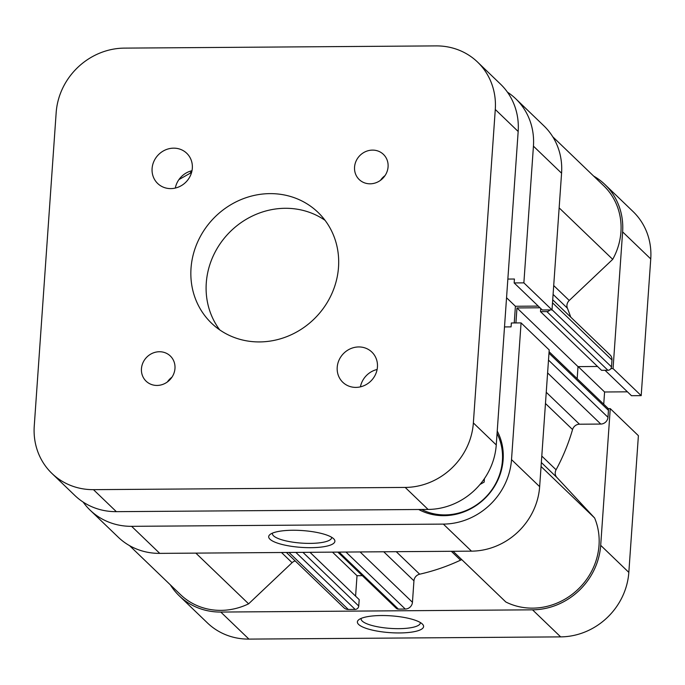 <?xml version="1.0" encoding="UTF-8"?>
<svg xmlns="http://www.w3.org/2000/svg" width="685" height="685" viewBox="0 0 685 685"><rect width="100%" height="100%" fill="white"/><g stroke="black" fill="none" stroke-linecap="round" stroke-linejoin="round"><path stroke-width="1.03" d="M497.053 433.562A55.887 51.726 133.9 0 1 493.38 487.549A55.887 51.726 133.9 0 1 445.01 514.906A55.887 51.726 133.9 0 1 421.6 509.477M418.698 509.503A57.634 53.344 -46.1 0 0 443.94 515.677A57.634 53.344 -46.1 0 0 494.056 487.095A57.634 53.344 -46.1 0 0 497.224 431.062M269.941 539.198A33.18 8.417 4 0 1 270.001 534.531A33.18 8.417 4 0 1 301.888 530.533A33.18 8.417 4 0 1 333.629 538.744A33.18 8.417 4 0 1 333.886 539.001A33.18 8.417 4 0 1 310.373 547.683A33.18 8.417 4 0 1 269.941 539.198M272.476 533.127A29.695 7.535 -176 0 0 272.407 533.529A29.695 7.535 -176 0 0 273.529 535.798A29.695 7.535 -176 0 0 305.852 543.333A29.695 7.535 -176 0 0 331.643 537.665A29.695 7.535 -176 0 0 331.626 537.263M191.552 170.813A23.752 21.98 133.9 0 1 190.113 173.279M504.502 326.933L511.078 326.882L511.353 322.977L521.071 322.9L549.207 349.949L539.652 486.658A66.368 61.419 133.9 0 1 471.485 551.151L443.349 524.102A66.368 61.419 -46.1 0 0 511.515 459.609L539.652 486.658M521.071 322.9L511.515 459.609M83.15 502.079A66.368 61.419 -46.1 0 0 90.095 510.137A66.368 61.419 -46.1 0 0 131.614 526.328L159.751 553.377L471.485 551.151M159.751 553.377A66.368 61.419 133.9 0 1 118.231 537.186L90.095 510.137M561.572 173.202L533.435 146.162A66.368 61.419 -46.1 0 0 515.736 98.768L543.873 125.817A66.368 61.419 133.9 0 1 561.572 173.202L552.007 309.911L542.289 309.98L514.152 282.931L514.426 279.026L507.85 279.069M538.256 306.101L515.411 306.263L514.247 322.952M533.435 146.162L523.871 282.862L514.152 282.931M515.736 98.768A66.368 61.419 -46.1 0 0 507.422 92.15M131.614 526.328L443.349 524.102M523.871 282.862L552.007 309.911M515.411 306.263L506.549 297.744M191.586 172.449L178.931 179.59M484.398 478.661L484.158 482.12L479.979 484.483M453.076 551.279L505.83 601.995A64.621 59.809 -46.1 0 0 532.647 608.143A64.621 59.809 -46.1 0 0 594.623 517.988L556.862 477.436L541.338 462.512M541.064 466.502L594.623 517.988M129.534 545.62L180.489 594.606A64.621 59.809 -46.1 0 0 220.912 610.369A64.621 59.809 -46.1 0 0 248.612 603.827L292.084 562.693L281.484 552.504M195.859 553.12L248.612 603.827M396.247 551.69L419.665 574.201A195.61 181.037 -46.1 0 0 460.551 560.167L451.321 551.297M570.708 317.095A195.61 181.037 -46.1 0 0 567.377 308.147L553.095 294.413M541.792 456.056L556.074 469.79A195.61 181.037 -46.1 0 0 572.557 429.546L545.465 403.508M515.925 322.943L516.969 307.942L539.994 307.77M540.722 308.473L540.499 311.641L546.87 311.598A3.494 3.237 -46.1 0 0 549.867 309.928M302.924 552.35L358.743 606.019L359.197 599.615L309.98 552.307M358.743 606.019A3.494 3.237 133.9 0 1 355.155 609.41L348.288 609.462A6.987 6.465 133.9 0 1 343.913 607.758L286.407 552.47M295.209 560.929A6.987 6.465 -46.1 0 0 292.084 562.693M553.711 285.559L569.235 300.484L612.707 259.35A64.621 59.809 -46.1 0 0 603.708 185.755L552.761 136.777M569.235 300.484A6.987 6.465 -46.1 0 0 567.377 308.147M552.718 299.807L610.121 354.984A6.987 6.465 133.9 0 1 611.979 359.976L552.504 302.804M552.024 309.714L611.499 366.886L611.979 359.976M611.499 366.886A3.494 3.237 133.9 0 1 607.912 370.277L546.87 311.598M540.499 311.641L601.541 370.32L607.912 370.277M577.172 378.685L578.012 366.621L597.543 366.475M549.087 351.696L607.526 407.866A3.494 3.237 133.9 0 1 608.46 410.366L607.972 417.276A6.987 6.465 133.9 0 1 600.796 424.058L579.467 424.212A6.987 6.465 -46.1 0 0 572.557 429.546M556.074 469.79A6.987 6.465 -46.1 0 0 556.862 477.436M461.844 559.705A6.987 6.465 -46.1 0 0 460.551 560.167M419.665 574.201A6.987 6.465 -46.1 0 0 413.945 580.82L383.737 551.776M360.096 551.947L412.447 602.269L413.945 580.82M412.447 602.269A6.987 6.465 133.9 0 1 405.272 609.051L345.968 552.05M339.092 552.093L398.396 609.102L405.272 609.051M398.396 609.102A3.494 3.237 133.9 0 1 396.213 608.254L337.808 552.101M355.583 596.138L357.013 575.708L362.322 575.674M559.148 207.863L612.707 259.35M516.969 307.942L578.012 366.621M332.49 552.144L357.013 575.708M355.909 387.393A20.961 19.394 -46.1 0 0 375.585 374.293A20.961 19.394 -46.1 0 0 371.844 352.056A20.961 19.394 -46.1 0 0 358.734 346.944A20.961 19.394 -46.1 0 0 339.058 360.045A20.961 19.394 -46.1 0 0 342.8 382.273A20.961 19.394 -46.1 0 0 355.909 387.393M170.796 188.606A20.961 19.394 -46.1 0 0 190.473 175.506A20.961 19.394 -46.1 0 0 186.74 153.277A20.961 19.394 -46.1 0 0 173.622 148.157A20.961 19.394 -46.1 0 0 153.945 161.258A20.961 19.394 -46.1 0 0 157.687 183.494A20.961 19.394 -46.1 0 0 170.796 188.606M370.14 183.811A17.467 16.166 -46.1 0 0 386.537 172.903A17.467 16.166 -46.1 0 0 383.42 154.373A17.467 16.166 -46.1 0 0 372.494 150.109A17.467 16.166 -46.1 0 0 356.097 161.026A17.467 16.166 -46.1 0 0 359.214 179.556A17.467 16.166 -46.1 0 0 370.14 183.811M157.036 385.441A17.467 16.166 -46.1 0 0 173.433 374.524A17.467 16.166 -46.1 0 0 170.317 355.994A17.467 16.166 -46.1 0 0 159.391 351.739A17.467 16.166 -46.1 0 0 142.994 362.648A17.467 16.166 -46.1 0 0 146.11 381.177A17.467 16.166 -46.1 0 0 157.036 385.441M259.581 341.926A76.848 71.12 -46.1 0 0 331.737 293.899A76.848 71.12 -46.1 0 0 318.02 212.376A76.848 71.12 -46.1 0 0 269.95 193.624A76.848 71.12 -46.1 0 0 197.794 241.651A76.848 71.12 -46.1 0 0 211.511 323.174A76.848 71.12 -46.1 0 0 259.581 341.926M325.058 220.33A76.848 71.12 -46.1 0 0 285.208 208.291A76.848 71.12 -46.1 0 0 215.578 251.215A76.848 71.12 -46.1 0 0 219.731 329.896M360.421 386.854A20.961 19.394 133.9 0 1 377.11 369.489M175.309 188.067A20.961 19.394 133.9 0 1 191.997 170.702M380.492 180.326A17.467 16.166 133.9 0 1 385.038 175.6M167.38 381.956A17.467 16.166 133.9 0 1 171.926 377.229M495.281 109.48A66.368 61.419 -46.1 0 0 477.591 62.095L500.478 84.092A66.368 61.419 133.9 0 1 518.168 131.486L495.281 109.48L473.361 422.936L496.257 444.942L518.168 131.486M496.257 444.942A66.368 61.419 133.9 0 1 428.091 509.435L116.347 511.661A66.368 61.419 133.9 0 1 74.836 495.46L51.949 473.455A66.368 61.419 -46.1 0 0 93.46 489.655L405.195 487.429A66.368 61.419 -46.1 0 0 473.361 422.936M51.949 473.455A66.368 61.419 -46.1 0 1 34.25 426.07L56.17 112.614A66.368 61.419 -46.1 0 1 124.336 48.121L436.071 45.895A66.368 61.419 -46.1 0 1 477.591 62.095M422.337 624.009A33.18 8.417 4 0 1 422.585 624.266A33.18 8.417 4 0 1 399.081 632.949A33.18 8.417 4 0 1 358.649 624.463A33.18 8.417 4 0 1 358.7 619.797A33.18 8.417 4 0 1 390.587 615.806A33.18 8.417 4 0 1 422.337 624.009M361.175 618.392A29.695 7.535 -176 0 0 361.106 618.795A29.695 7.535 -176 0 0 362.237 621.072A29.695 7.535 -176 0 0 394.56 628.607A29.695 7.535 -176 0 0 420.342 622.939A29.695 7.535 -176 0 0 420.333 622.528M604.915 184.496L633.051 211.545A66.368 61.419 133.9 0 1 650.75 258.93L641.194 395.639L613.058 368.59L622.614 231.881A66.368 61.419 -46.1 0 0 604.915 184.496A66.368 61.419 -46.1 0 0 593.612 176.054M170.394 584.904A66.368 61.419 -46.1 0 0 179.273 595.864A66.368 61.419 -46.1 0 0 220.793 612.056L248.929 639.105A66.368 61.419 133.9 0 1 207.409 622.905L179.273 595.864M532.528 609.83A66.368 61.419 -46.1 0 0 600.694 545.337L610.258 408.628L638.394 435.677L628.83 572.386A66.368 61.419 133.9 0 1 560.664 636.879L532.528 609.83L220.793 612.056M610.258 408.628L608.109 408.645M610.909 368.607L613.058 368.59M605.035 370.302L631.467 395.707L641.194 395.639M603.733 404.227L604.59 391.991L627.434 391.829M560.664 636.879L248.929 639.105M578.191 366.612L604.59 391.991M546.253 392.282L579.467 424.212M600.796 424.058L547.606 372.923M608.46 410.366L548.985 353.195M548.505 360.104L607.972 417.276M355.155 609.41L295.851 552.401M288.984 552.452L348.288 609.462M93.46 489.655L116.347 511.661M428.091 509.435L405.195 487.429M650.75 258.93L622.614 231.881M600.694 545.337L628.83 572.386"/></g></svg>
